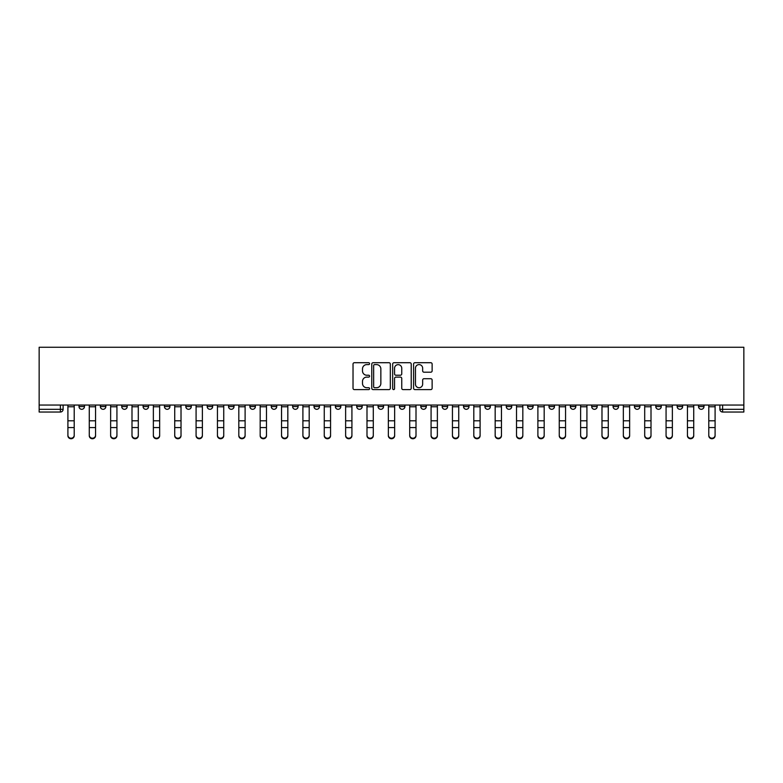 <?xml version="1.0" encoding="UTF-8"?>
<svg xmlns="http://www.w3.org/2000/svg" width="783" height="783" viewBox="0 0 783 783"><rect width="100%" height="100%" fill="white"/><g stroke="black" fill="none" stroke-linecap="round" stroke-linejoin="round"><path stroke-width="1.17" d="M369.586 363.655A0.94 0.94 0 0 0 368.646 362.715L354.366 362.715A1.341 1.341 0 0 0 353.025 364.066L353.025 388.26A1.341 1.341 0 0 0 354.366 389.601L368.646 389.601A0.94 0.94 0 0 0 369.586 388.662A0.94 0.94 0 0 0 368.646 387.722L366.796 387.722A4.297 4.297 0 0 1 362.5 383.416L362.5 381.399A4.297 4.297 0 0 1 366.796 377.103L368.646 377.103A0.94 0.94 0 0 0 369.586 376.163A0.94 0.94 0 0 0 368.646 375.223L366.796 375.223A4.297 4.297 0 0 1 362.5 370.917L362.5 368.901A4.297 4.297 0 0 1 366.796 364.604L368.646 364.604A0.94 0.94 0 0 0 369.586 363.655M655.792 405.056L655.792 406.563L661.273 406.563A2.74 2.74 0 0 1 658.532 409.303A2.74 2.74 0 0 1 655.792 406.563L655.792 405.056M634.436 405.056L634.436 406.563L639.907 406.563A2.74 2.74 0 0 1 637.176 409.303A2.74 2.74 0 0 1 634.436 406.563L634.436 405.056M506.258 405.056L506.258 406.563L511.73 406.563A2.74 2.74 0 0 1 508.999 409.303A2.74 2.74 0 0 1 506.258 406.563L506.258 405.056M484.892 405.056L484.892 406.563L490.373 406.563A2.74 2.74 0 0 1 487.633 409.303A2.74 2.74 0 0 1 484.892 406.563L484.892 405.056M463.536 405.056L463.536 406.563L469.007 406.563A2.74 2.74 0 0 1 466.267 409.303A2.74 2.74 0 0 1 463.536 406.563L463.536 405.056M420.804 405.056L420.804 406.563L426.285 406.563A2.74 2.74 0 0 1 423.544 409.303A2.74 2.74 0 0 1 420.804 406.563L420.804 405.056M378.081 406.563L378.081 405.056L378.081 406.563A2.74 2.74 0 0 0 380.822 409.303A2.74 2.74 0 0 1 378.081 406.563L383.553 406.563A2.74 2.74 0 0 1 380.822 409.303A2.74 2.74 0 0 0 383.553 406.563L383.553 405.056L383.553 406.563M356.715 406.563L356.715 405.056L356.715 406.563A2.74 2.74 0 0 0 359.456 409.303A2.74 2.74 0 0 1 356.715 406.563L362.196 406.563A2.74 2.74 0 0 1 359.456 409.303M335.359 406.563L335.359 405.056L335.359 406.563A2.74 2.74 0 0 0 338.09 409.303A2.74 2.74 0 0 1 335.359 406.563L340.83 406.563A2.74 2.74 0 0 1 338.09 409.303A2.74 2.74 0 0 0 340.83 406.563L340.83 405.056L340.83 406.563M313.993 405.056L313.993 406.563L319.464 406.563A2.74 2.74 0 0 1 316.733 409.303A2.74 2.74 0 0 1 313.993 406.563L313.993 405.056M292.627 405.056L292.627 406.563L298.108 406.563A2.74 2.74 0 0 1 295.367 409.303A2.74 2.74 0 0 1 292.627 406.563L292.627 405.056M271.27 405.056L271.27 406.563L276.742 406.563A2.74 2.74 0 0 1 274.001 409.303A2.74 2.74 0 0 1 271.27 406.563L271.27 405.056M249.904 406.563L249.904 405.056L249.904 406.563A2.74 2.74 0 0 0 252.645 409.303A2.74 2.74 0 0 1 249.904 406.563L255.375 406.563A2.74 2.74 0 0 1 252.645 409.303M207.182 406.563L207.182 405.056L207.182 406.563A2.74 2.74 0 0 0 209.913 409.303A2.74 2.74 0 0 1 207.182 406.563L212.653 406.563A2.74 2.74 0 0 1 209.913 409.303A2.74 2.74 0 0 0 212.653 406.563L212.653 405.056L212.653 406.563M185.816 406.563L185.816 405.056L185.816 406.563A2.74 2.74 0 0 0 188.556 409.303A2.74 2.74 0 0 1 185.816 406.563L191.297 406.563A2.74 2.74 0 0 1 188.556 409.303A2.74 2.74 0 0 0 191.297 406.563L191.297 405.056L191.297 406.563M164.45 406.563L164.45 405.056L164.45 406.563A2.74 2.74 0 0 0 167.19 409.303A2.74 2.74 0 0 1 164.45 406.563L169.931 406.563A2.74 2.74 0 0 1 167.19 409.303A2.74 2.74 0 0 0 169.931 406.563L169.931 405.056L169.931 406.563M143.093 406.563L143.093 405.056L143.093 406.563A2.74 2.74 0 0 0 145.824 409.303A2.74 2.74 0 0 1 143.093 406.563L148.564 406.563A2.74 2.74 0 0 1 145.824 409.303M121.727 406.563L121.727 405.056L121.727 406.563A2.74 2.74 0 0 0 124.468 409.303A2.74 2.74 0 0 1 121.727 406.563L127.208 406.563A2.74 2.74 0 0 1 124.468 409.303A2.74 2.74 0 0 0 127.208 406.563L127.208 405.056L127.208 406.563M100.361 406.563L100.361 405.056L100.361 406.563A2.74 2.74 0 0 0 103.102 409.303A2.74 2.74 0 0 1 100.361 406.563L105.842 406.563A2.74 2.74 0 0 1 103.102 409.303A2.74 2.74 0 0 0 105.842 406.563L105.842 405.056L105.842 406.563M430.787 372.199A1.341 1.341 0 0 0 432.128 370.848L432.128 364.066A1.341 1.341 0 0 0 430.787 362.715L414.921 362.715A1.341 1.341 0 0 0 413.581 364.066L413.581 388.26A1.341 1.341 0 0 0 414.921 389.601L430.787 389.601A1.341 1.341 0 0 0 432.128 388.26L432.128 380.058A1.341 1.341 0 0 0 430.787 378.718L423.995 378.718A1.341 1.341 0 0 0 422.654 380.058L422.654 384.12A3.592 3.592 0 0 1 419.052 387.722A3.592 3.592 0 0 1 415.46 384.12L415.46 368.196A3.592 3.592 0 0 1 419.052 364.604A3.592 3.592 0 0 1 422.654 368.196L422.654 370.848A1.341 1.341 0 0 0 423.995 372.199L430.787 372.199M743.85 405.056L39.15 405.056L39.15 347.261L743.85 347.261L743.85 412.034L722.621 412.034A2.74 2.74 0 0 1 719.88 409.303L743.85 409.303M390.326 364.066A1.341 1.341 0 0 0 388.975 362.715L373.119 362.715A1.341 1.341 0 0 0 371.778 364.066L371.778 388.26A1.341 1.341 0 0 0 373.119 389.601L388.975 389.601A1.341 1.341 0 0 0 390.326 388.26L390.326 364.066M394.025 362.715L409.881 362.715A1.341 1.341 0 0 1 411.222 364.066L411.222 388.26A1.341 1.341 0 0 1 409.881 389.601L403.098 389.601A1.341 1.341 0 0 1 401.748 388.26L401.748 378.443A1.341 1.341 0 0 0 400.407 377.103L395.904 377.103A1.341 1.341 0 0 0 394.554 378.443L394.554 388.662A0.94 0.94 0 0 1 393.614 389.601A0.94 0.94 0 0 1 392.674 388.662L392.674 364.066A1.341 1.341 0 0 1 394.025 362.715M719.88 405.056L719.88 409.303M63.12 405.056L63.12 409.303L63.12 405.056M60.379 405.056L60.379 412.034L39.15 412.034L39.15 409.303L63.12 409.303A2.74 2.74 0 0 1 60.379 412.034A2.74 2.74 0 0 0 63.12 409.303M39.15 405.056L39.15 409.303M703.995 405.056L703.995 406.563A2.74 2.74 0 0 1 701.265 409.303A2.74 2.74 0 0 1 698.524 406.563L703.995 406.563M698.524 405.056L698.524 406.563M682.639 405.056L682.639 406.563A2.74 2.74 0 0 1 679.898 409.303A2.74 2.74 0 0 1 677.158 406.563L682.639 406.563M677.158 405.056L677.158 406.563M661.273 405.056L661.273 406.563M639.907 405.056L639.907 406.563L639.907 405.056M618.55 405.056L618.55 406.563A2.74 2.74 0 0 1 615.81 409.303A2.74 2.74 0 0 1 613.069 406.563L618.55 406.563M613.069 405.056L613.069 406.563M597.184 405.056L597.184 406.563A2.74 2.74 0 0 1 594.444 409.303A2.74 2.74 0 0 1 591.703 406.563L597.184 406.563M591.703 405.056L591.703 406.563M575.818 405.056L575.818 406.563A2.74 2.74 0 0 1 573.087 409.303A2.74 2.74 0 0 1 570.347 406.563L575.818 406.563M570.347 405.056L570.347 406.563M554.462 405.056L554.462 406.563A2.74 2.74 0 0 1 551.721 409.303A2.74 2.74 0 0 1 548.981 406.563L554.462 406.563M548.981 405.056L548.981 406.563M533.096 405.056L533.096 406.563A2.74 2.74 0 0 1 530.355 409.303A2.74 2.74 0 0 1 527.625 406.563L533.096 406.563M527.625 405.056L527.625 406.563M511.73 405.056L511.73 406.563A2.74 2.74 0 0 1 508.999 409.303M490.373 405.056L490.373 406.563M469.007 406.563L469.007 405.056L469.007 406.563A2.74 2.74 0 0 1 466.267 409.303M447.641 405.056L447.641 406.563A2.74 2.74 0 0 1 444.91 409.303A2.74 2.74 0 0 1 442.17 406.563A2.74 2.74 0 0 0 444.91 409.303A2.74 2.74 0 0 0 447.641 406.563L442.17 406.563L442.17 405.056M426.285 406.563L426.285 405.056L426.285 406.563A2.74 2.74 0 0 1 423.544 409.303M404.919 405.056L404.919 406.563A2.74 2.74 0 0 1 402.178 409.303A2.74 2.74 0 0 1 399.447 406.563A2.74 2.74 0 0 0 402.178 409.303M399.447 405.056L399.447 406.563L404.919 406.563M362.196 405.056L362.196 406.563L362.196 405.056M319.464 406.563L319.464 405.056L319.464 406.563A2.74 2.74 0 0 1 316.733 409.303M298.108 406.563L298.108 405.056L298.108 406.563A2.74 2.74 0 0 1 295.367 409.303M276.742 406.563L276.742 405.056L276.742 406.563A2.74 2.74 0 0 1 274.001 409.303M255.375 405.056L255.375 406.563L255.375 405.056M234.019 406.563L234.019 405.056L234.019 406.563A2.74 2.74 0 0 1 231.279 409.303A2.74 2.74 0 0 1 228.538 406.563L234.019 406.563A2.74 2.74 0 0 1 231.279 409.303M228.538 405.056L228.538 406.563M148.564 405.056L148.564 406.563L148.564 405.056M84.476 405.056L84.476 406.563A2.74 2.74 0 0 1 81.735 409.303A2.74 2.74 0 0 1 79.005 406.563A2.74 2.74 0 0 0 81.735 409.303A2.74 2.74 0 0 0 84.476 406.563L84.476 405.056M79.005 405.056L79.005 406.563L84.476 406.563M374.597 364.604A0.94 0.94 0 0 0 373.657 365.544L373.657 386.782A0.94 0.94 0 0 0 374.597 387.722L376.545 387.722A4.297 4.297 0 0 0 380.851 383.416L380.851 368.901A4.297 4.297 0 0 0 376.545 364.604L374.597 364.604M401.748 368.264A3.592 3.592 0 0 0 398.156 364.663A3.592 3.592 0 0 0 394.554 368.264L394.554 373.873A1.341 1.341 0 0 0 395.904 375.223L400.407 375.223A1.341 1.341 0 0 0 401.748 373.873L401.748 368.264M67.906 435.74L67.906 435.201A3.152 3.005 0 0 0 71.057 438.216A3.152 3.005 0 0 0 74.209 435.201L74.209 435.74A3.152 3.005 180 0 1 71.057 438.744A3.152 3.005 180 0 1 67.906 435.74L67.906 428.105M67.906 405.056L67.906 435.201M74.209 405.056L74.209 435.201M89.272 435.74L89.272 435.201A3.152 3.005 0 0 0 92.423 438.216A3.152 3.005 0 0 0 95.565 435.201L95.565 435.74A3.152 3.005 180 0 1 92.423 438.744A3.152 3.005 180 0 1 89.272 435.74L89.272 428.105M110.638 435.74L110.638 435.201A3.152 3.005 0 0 0 113.78 438.216A3.152 3.005 0 0 0 116.931 435.201L116.931 435.74A3.152 3.005 180 0 1 113.78 438.744A3.152 3.005 180 0 1 110.638 435.74L110.638 428.105M89.272 405.056L89.272 435.201M95.565 405.056L95.565 435.201M110.638 405.056L110.638 435.201M116.931 405.056L116.931 435.201M131.994 435.74L131.994 435.201A3.152 3.005 0 0 0 135.146 438.216A3.152 3.005 0 0 0 138.297 435.201L138.297 435.74A3.152 3.005 180 0 1 135.146 438.744A3.152 3.005 180 0 1 131.994 435.74L131.994 428.105M153.36 435.74L153.36 435.201A3.152 3.005 0 0 0 156.512 438.216A3.152 3.005 0 0 0 159.654 435.201L159.654 435.74A3.152 3.005 180 0 1 156.512 438.744A3.152 3.005 180 0 1 153.36 435.74L153.36 428.105M174.726 435.74L174.726 435.201A3.152 3.005 0 0 0 177.868 438.216A3.152 3.005 0 0 0 181.02 435.201L181.02 435.74A3.152 3.005 180 0 1 177.868 438.744A3.152 3.005 180 0 1 174.726 435.74L174.726 428.105M131.994 405.056L131.994 435.201M138.297 405.056L138.297 435.201M153.36 405.056L153.36 435.201M159.654 405.056L159.654 435.201M174.726 405.056L174.726 435.201M181.02 405.056L181.02 435.201M196.083 435.74L196.083 435.201A3.152 3.005 0 0 0 199.234 438.216A3.152 3.005 0 0 0 202.386 435.201L202.386 435.74A3.152 3.005 180 0 1 199.234 438.744A3.152 3.005 180 0 1 196.083 435.74L196.083 428.105M196.083 405.056L196.083 435.201M202.386 405.056L202.386 435.201M217.449 435.74L217.449 435.201A3.152 3.005 0 0 0 220.6 438.216A3.152 3.005 0 0 0 223.742 435.201L223.742 435.74A3.152 3.005 180 0 1 220.6 438.744A3.152 3.005 180 0 1 217.449 435.74L217.449 428.105M217.449 405.056L217.449 435.201M223.742 405.056L223.742 435.201M238.815 435.74L238.815 435.201A3.152 3.005 0 0 0 241.957 438.216A3.152 3.005 0 0 0 245.108 435.201L245.108 435.74A3.152 3.005 180 0 1 241.957 438.744A3.152 3.005 180 0 1 238.815 435.74L238.815 428.105M238.815 405.056L238.815 435.201M245.108 405.056L245.108 435.201M260.171 435.74L260.171 435.201A3.152 3.005 0 0 0 263.323 438.216A3.152 3.005 0 0 0 266.474 435.201L266.474 435.74A3.152 3.005 180 0 1 263.323 438.744A3.152 3.005 180 0 1 260.171 435.74L260.171 428.105M260.171 405.056L260.171 435.201M266.474 405.056L266.474 435.201M281.537 435.74L281.537 435.201A3.152 3.005 0 0 0 284.689 438.216A3.152 3.005 0 0 0 287.831 435.201L287.831 435.74A3.152 3.005 180 0 1 284.689 438.744A3.152 3.005 180 0 1 281.537 435.74L281.537 428.105M302.904 435.74L302.904 435.201A3.152 3.005 0 0 0 306.045 438.216A3.152 3.005 0 0 0 309.197 435.201L309.197 435.74A3.152 3.005 180 0 1 306.045 438.744A3.152 3.005 180 0 1 302.904 435.74L302.904 428.105M324.26 435.74L324.26 435.201A3.152 3.005 0 0 0 327.411 438.216A3.152 3.005 0 0 0 330.563 435.201L330.563 435.74A3.152 3.005 180 0 1 327.411 438.744A3.152 3.005 180 0 1 324.26 435.74L324.26 428.105M345.626 435.74L345.626 435.201A3.152 3.005 0 0 0 348.778 438.216A3.152 3.005 0 0 0 351.919 435.201L351.919 435.74A3.152 3.005 180 0 1 348.778 438.744A3.152 3.005 180 0 1 345.626 435.74L345.626 428.105M366.992 435.74L366.992 435.201A3.152 3.005 0 0 0 370.134 438.216A3.152 3.005 0 0 0 373.285 435.201L373.285 435.74A3.152 3.005 180 0 1 370.134 438.744A3.152 3.005 180 0 1 366.992 435.74L366.992 428.105M388.348 435.74L388.348 435.201A3.152 3.005 0 0 0 391.5 438.216A3.152 3.005 0 0 0 394.652 435.201L394.652 435.74A3.152 3.005 180 0 1 391.5 438.744A3.152 3.005 180 0 1 388.348 435.74L388.348 428.105M281.537 405.056L281.537 435.201M287.831 405.056L287.831 435.201M302.904 405.056L302.904 435.201M309.197 405.056L309.197 435.201M324.26 405.056L324.26 435.201M330.563 405.056L330.563 435.201M345.626 405.056L345.626 435.201M351.919 405.056L351.919 435.201M366.992 405.056L366.992 435.201M373.285 405.056L373.285 435.201M388.348 405.056L388.348 435.201M394.652 405.056L394.652 435.201M409.715 435.74L409.715 435.201A3.152 3.005 0 0 0 412.866 438.216A3.152 3.005 0 0 0 416.008 435.201L416.008 435.74A3.152 3.005 180 0 1 412.866 438.744A3.152 3.005 180 0 1 409.715 435.74L409.715 428.105M409.715 405.056L409.715 435.201M416.008 405.056L416.008 435.201M431.081 435.74L431.081 435.201A3.152 3.005 0 0 0 434.222 438.216A3.152 3.005 0 0 0 437.374 435.201L437.374 435.74A3.152 3.005 180 0 1 434.222 438.744A3.152 3.005 180 0 1 431.081 435.74L431.081 428.105M431.081 405.056L431.081 435.201M437.374 405.056L437.374 435.201M452.437 435.74L452.437 435.201A3.152 3.005 0 0 0 455.589 438.216A3.152 3.005 0 0 0 458.74 435.201L458.74 435.74A3.152 3.005 180 0 1 455.589 438.744A3.152 3.005 180 0 1 452.437 435.74L452.437 428.105M452.437 405.056L452.437 435.201M458.74 405.056L458.74 435.201M473.803 435.74L473.803 435.201A3.152 3.005 0 0 0 476.955 438.216A3.152 3.005 0 0 0 480.096 435.201L480.096 435.74A3.152 3.005 180 0 1 476.955 438.744A3.152 3.005 180 0 1 473.803 435.74L473.803 428.105M473.803 405.056L473.803 435.201M480.096 405.056L480.096 435.201M495.169 435.74L495.169 435.201A3.152 3.005 0 0 0 498.311 438.216A3.152 3.005 0 0 0 501.463 435.201L501.463 435.74A3.152 3.005 180 0 1 498.311 438.744A3.152 3.005 180 0 1 495.169 435.74L495.169 428.105M495.169 405.056L495.169 435.201M501.463 405.056L501.463 435.201M516.526 435.74L516.526 435.201A3.152 3.005 0 0 0 519.677 438.216A3.152 3.005 0 0 0 522.829 435.201L522.829 435.74A3.152 3.005 180 0 1 519.677 438.744A3.152 3.005 180 0 1 516.526 435.74L516.526 428.105M516.526 405.056L516.526 435.201M522.829 405.056L522.829 435.201M537.892 435.74L537.892 435.201A3.152 3.005 0 0 0 541.043 438.216A3.152 3.005 0 0 0 544.185 435.201L544.185 435.74A3.152 3.005 180 0 1 541.043 438.744A3.152 3.005 180 0 1 537.892 435.74L537.892 428.105M537.892 405.056L537.892 435.201M544.185 405.056L544.185 435.201M559.258 435.74L559.258 435.201A3.152 3.005 0 0 0 562.4 438.216A3.152 3.005 0 0 0 565.551 435.201L565.551 435.74A3.152 3.005 180 0 1 562.4 438.744A3.152 3.005 180 0 1 559.258 435.74L559.258 428.105M559.258 405.056L559.258 435.201M565.551 405.056L565.551 435.201M580.614 435.74L580.614 435.201A3.152 3.005 0 0 0 583.766 438.216A3.152 3.005 0 0 0 586.917 435.201L586.917 435.74A3.152 3.005 180 0 1 583.766 438.744A3.152 3.005 180 0 1 580.614 435.74L580.614 428.105M580.614 405.056L580.614 435.201M586.917 405.056L586.917 435.201M601.98 435.74L601.98 435.201A3.152 3.005 0 0 0 605.132 438.216A3.152 3.005 0 0 0 608.274 435.201L608.274 435.74A3.152 3.005 180 0 1 605.132 438.744A3.152 3.005 180 0 1 601.98 435.74L601.98 428.105M601.98 405.056L601.98 435.201M608.274 405.056L608.274 435.201M623.346 435.74L623.346 435.201A3.152 3.005 0 0 0 626.488 438.216A3.152 3.005 0 0 0 629.64 435.201L629.64 435.74A3.152 3.005 180 0 1 626.488 438.744A3.152 3.005 180 0 1 623.346 435.74L623.346 428.105M623.346 405.056L623.346 435.201M629.64 405.056L629.64 435.201M644.703 435.74L644.703 435.201A3.152 3.005 0 0 0 647.854 438.216A3.152 3.005 0 0 0 651.006 435.201L651.006 435.74A3.152 3.005 180 0 1 647.854 438.744A3.152 3.005 180 0 1 644.703 435.74L644.703 428.105M644.703 405.056L644.703 435.201M651.006 405.056L651.006 435.201M666.069 435.74L666.069 435.201A3.152 3.005 0 0 0 669.22 438.216A3.152 3.005 0 0 0 672.362 435.201L672.362 435.74A3.152 3.005 180 0 1 669.22 438.744A3.152 3.005 180 0 1 666.069 435.74L666.069 428.105M666.069 405.056L666.069 435.201M672.362 405.056L672.362 435.201M687.435 435.74L687.435 435.201A3.152 3.005 0 0 0 690.577 438.216A3.152 3.005 0 0 0 693.728 435.201L693.728 435.74A3.152 3.005 180 0 1 690.577 438.744A3.152 3.005 180 0 1 687.435 435.74L687.435 428.105M687.435 405.056L687.435 435.201M693.728 405.056L693.728 435.201M708.791 435.74L708.791 435.201A3.152 3.005 0 0 0 711.943 438.216A3.152 3.005 0 0 0 715.094 435.201L715.094 435.74A3.152 3.005 180 0 1 711.943 438.744A3.152 3.005 180 0 1 708.791 435.74L708.791 428.105M708.791 405.056L708.791 435.201M715.094 405.056L715.094 435.201M722.621 405.056L722.621 412.034M74.209 406.769L67.906 406.769M74.209 420.794L67.906 420.794M74.209 427.577L67.906 427.577M95.565 406.769L89.272 406.769M95.565 420.794L89.272 420.794M95.565 427.577L89.272 427.577M116.931 406.769L110.638 406.769M116.931 420.794L110.638 420.794M116.931 427.577L110.638 427.577M138.297 406.769L131.994 406.769M138.297 420.794L131.994 420.794M138.297 427.577L131.994 427.577M159.654 406.769L153.36 406.769M159.654 420.794L153.36 420.794M159.654 427.577L153.36 427.577M181.02 406.769L174.726 406.769M181.02 420.794L174.726 420.794M181.02 427.577L174.726 427.577M202.386 406.769L196.083 406.769M202.386 420.794L196.083 420.794M202.386 427.577L196.083 427.577M223.742 406.769L217.449 406.769M223.742 420.794L217.449 420.794M223.742 427.577L217.449 427.577M245.108 406.769L238.815 406.769M245.108 420.794L238.815 420.794M245.108 427.577L238.815 427.577M266.474 406.769L260.171 406.769M266.474 420.794L260.171 420.794M266.474 427.577L260.171 427.577M287.831 406.769L281.537 406.769M287.831 420.794L281.537 420.794M287.831 427.577L281.537 427.577M309.197 406.769L302.904 406.769M309.197 420.794L302.904 420.794M309.197 427.577L302.904 427.577M330.563 406.769L324.26 406.769M330.563 420.794L324.26 420.794M330.563 427.577L324.26 427.577M351.919 406.769L345.626 406.769M351.919 420.794L345.626 420.794M351.919 427.577L345.626 427.577M373.285 406.769L366.992 406.769M373.285 420.794L366.992 420.794M373.285 427.577L366.992 427.577M394.652 406.769L388.348 406.769M394.652 420.794L388.348 420.794M394.652 427.577L388.348 427.577M416.008 406.769L409.715 406.769M416.008 420.794L409.715 420.794M416.008 427.577L409.715 427.577M437.374 406.769L431.081 406.769M437.374 420.794L431.081 420.794M437.374 427.577L431.081 427.577M458.74 406.769L452.437 406.769M458.74 420.794L452.437 420.794M458.74 427.577L452.437 427.577M480.096 406.769L473.803 406.769M480.096 420.794L473.803 420.794M480.096 427.577L473.803 427.577M501.463 406.769L495.169 406.769M501.463 420.794L495.169 420.794M501.463 427.577L495.169 427.577M522.829 406.769L516.526 406.769M522.829 420.794L516.526 420.794M522.829 427.577L516.526 427.577M544.185 406.769L537.892 406.769M544.185 420.794L537.892 420.794M544.185 427.577L537.892 427.577M565.551 406.769L559.258 406.769M565.551 420.794L559.258 420.794M565.551 427.577L559.258 427.577M586.917 406.769L580.614 406.769M586.917 420.794L580.614 420.794M586.917 427.577L580.614 427.577M608.274 406.769L601.98 406.769M608.274 420.794L601.98 420.794M608.274 427.577L601.98 427.577M629.64 406.769L623.346 406.769M629.64 420.794L623.346 420.794M629.64 427.577L623.346 427.577M651.006 406.769L644.703 406.769M651.006 420.794L644.703 420.794M651.006 427.577L644.703 427.577M672.362 406.769L666.069 406.769M672.362 420.794L666.069 420.794M672.362 427.577L666.069 427.577M693.728 406.769L687.435 406.769M693.728 420.794L687.435 420.794M693.728 427.577L687.435 427.577M715.094 406.769L708.791 406.769M715.094 420.794L708.791 420.794M715.094 427.577L708.791 427.577"/></g></svg>
